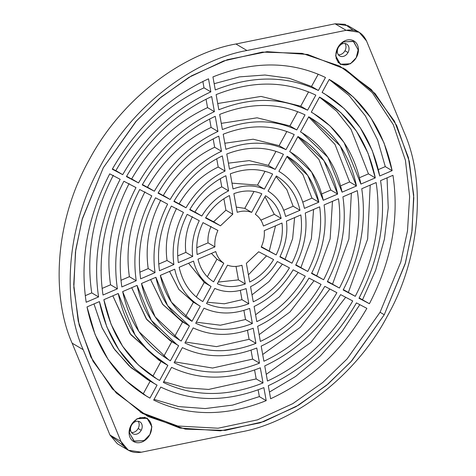 <?xml version="1.0" encoding="UTF-8"?>
<svg xmlns="http://www.w3.org/2000/svg" width="476" height="476" viewBox="0 0 476 476"><rect width="100%" height="100%" fill="white"/><g stroke="black" fill="none" stroke-linecap="round" stroke-linejoin="round"><path stroke-width="0.71" d="M138.147 421.26A6.896 5.456 -59.5 0 1 138.153 428.513A6.896 5.456 -59.5 0 0 138.147 421.26A6.896 5.456 -59.5 0 1 138.153 428.513L141.199 430.31A6.896 5.456 -59.5 0 1 133.048 433.826A6.896 5.456 -59.5 0 1 131.519 425.247A6.896 5.456 -59.5 0 1 139.67 421.73A6.896 5.456 -59.5 0 1 141.199 430.31A6.896 5.456 -59.5 0 1 133.048 433.826A6.896 5.456 -59.5 0 1 131.519 425.247L131.061 425.27A13.263 10.496 -59.5 0 1 147.09 418.713A13.263 10.496 -59.5 0 1 149.66 435.005A13.263 10.496 -59.5 0 1 133.619 441.561A13.263 10.496 -59.5 0 1 131.055 425.27A13.263 10.496 -59.5 0 1 146.721 418.505A13.263 10.496 -59.5 0 1 149.66 435.005A13.263 10.496 -59.5 0 1 133.988 441.77A13.263 10.496 -59.5 0 1 131.055 425.27A13.263 10.496 -59.5 0 1 146.721 418.505A13.263 10.496 -59.5 0 1 149.66 435.005A13.263 10.496 -59.5 0 1 133.988 441.77A13.263 10.496 -59.5 0 1 131.055 425.27L131.519 425.247A6.896 5.456 -59.5 0 1 139.861 421.837A6.896 5.456 -59.5 0 1 141.199 430.31A6.896 5.456 -59.5 0 1 132.858 433.719A6.896 5.456 -59.5 0 1 131.519 425.247A6.896 5.456 -59.5 0 1 139.67 421.73A6.896 5.456 -59.5 0 1 141.199 430.31L138.153 428.513A6.896 5.456 -59.5 0 1 131.525 432.505A6.896 5.456 -59.5 0 0 138.153 428.513A6.896 5.456 -59.5 0 1 131.525 432.505M344.969 43.494A6.896 5.456 -59.5 0 1 344.969 50.753A6.896 5.456 -59.5 0 0 344.969 43.494A6.896 5.456 -59.5 0 1 344.969 50.753L348.015 52.544A6.896 5.456 -59.5 0 1 339.87 56.061A6.896 5.456 -59.5 0 1 338.341 47.487A6.896 5.456 -59.5 0 1 346.492 43.971A6.896 5.456 -59.5 0 1 348.015 52.544A6.896 5.456 -59.5 0 1 339.87 56.061A6.896 5.456 -59.5 0 1 338.341 47.487L337.883 47.505A13.263 10.496 -59.5 0 1 353.912 40.948A13.263 10.496 -59.5 0 1 356.482 57.239A13.263 10.496 -59.5 0 1 340.441 63.796A13.263 10.496 -59.5 0 1 337.871 47.505A13.263 10.496 -59.5 0 1 353.543 40.74A13.263 10.496 -59.5 0 1 356.482 57.239A13.263 10.496 -59.5 0 1 340.81 64.004A13.263 10.496 -59.5 0 1 337.871 47.505A13.263 10.496 -59.5 0 1 353.543 40.74A13.263 10.496 -59.5 0 1 356.482 57.239A13.263 10.496 -59.5 0 1 340.81 64.004A13.263 10.496 -59.5 0 1 337.871 47.505L338.341 47.487A6.896 5.456 -59.5 0 1 346.683 44.072A6.896 5.456 -59.5 0 1 348.015 52.544A6.896 5.456 -59.5 0 1 339.674 55.96A6.896 5.456 -59.5 0 1 338.341 47.487A6.896 5.456 -59.5 0 1 346.492 43.971A6.896 5.456 -59.5 0 1 348.015 52.544L344.969 50.753A6.896 5.456 -59.5 0 1 338.341 54.74A6.896 5.456 -59.5 0 0 344.969 50.753A6.896 5.456 -59.5 0 1 338.341 54.74M103.28 167.766L82.39 218.543L75.738 249.912L73.732 284.612L78.231 321.157L90.856 357.03L112.407 388.91L142.282 413.341L179.874 428.049L220.436 430.834L260.134 422.843L295.995 406.688L326.399 385.435L350.925 361.802L384.251 314.743L405.141 263.96L411.794 232.597L413.799 197.891L409.3 161.352L396.675 125.48L375.124 93.594L345.249 69.169L307.663 54.46L267.095 51.67L227.397 59.667L191.536 75.821L161.132 97.074L136.606 120.702L103.28 167.766L82.045 219.757L75.458 251.965L73.834 287.575L79.129 324.924L93.028 361.248L116.227 392.962L147.857 416.44L185.384 429.138L225.249 430.411L263.877 421.563L298.607 405.153L328.018 384.078L351.776 360.856L384.251 314.743L405.487 262.752L412.073 230.545L413.698 194.934L408.402 157.586L394.503 121.261L371.304 89.547L339.674 66.069L302.147 53.371L262.282 52.098L223.655 60.946L188.924 77.356L159.514 98.431L135.755 121.654L103.28 167.766L82.045 219.757L75.458 251.965L73.834 287.575L79.129 324.924L93.028 361.248L116.227 392.962L147.857 416.44L185.384 429.138L225.249 430.411L263.877 421.563L298.607 405.153L328.018 384.078L351.776 360.856L384.251 314.743L405.487 262.752L412.073 230.545L413.698 194.934L408.402 157.586L394.503 121.261L371.304 89.547L339.674 66.069L302.147 53.371L262.282 52.098L223.655 60.946L188.924 77.356L159.514 98.431L135.755 121.654L103.28 167.766M140.194 412.085L177.78 426.02L218.085 428.221L257.373 419.892L292.805 403.636L322.829 382.442L347.058 358.969L380.056 312.268L347.058 358.969L322.829 382.442L292.805 403.636L257.373 419.892L218.085 428.221L177.78 426.02L140.194 412.085L177.78 426.02L218.085 428.221L257.373 419.892L292.805 403.636L322.829 382.442L347.058 358.969L380.056 312.268L400.816 261.955L407.492 230.908L409.634 196.546L405.427 160.323L393.271 124.635L372.339 92.713L343.142 67.955L372.339 92.713L393.271 124.635L405.427 160.323L409.634 196.546L407.492 230.908L400.816 261.955L380.056 312.268L384.251 314.743L380.056 312.268L400.816 261.955L407.492 230.908L409.634 196.546L405.427 160.323L393.271 124.635L372.339 92.713L343.142 67.955M356.221 57.709L350.378 63.802L340.197 64.242L335.657 55.716L337.615 47.975L343.458 41.888L353.638 41.448L358.178 49.974L356.221 57.709L350.55 63.701L340.566 64.444L335.663 55.912L337.615 47.975L343.285 41.989L353.269 41.239L358.172 49.778L356.221 57.709L350.55 63.701L340.566 64.444L335.663 55.912L337.615 47.975L343.285 41.989L353.269 41.239L358.172 49.778L356.215 57.709M149.916 434.528L144.073 440.621L133.893 441.062L129.353 432.535L131.311 424.8L137.153 418.707L147.334 418.267L151.874 426.793L149.916 434.528L144.246 440.52L134.262 441.264L129.359 432.732L131.311 424.8L136.981 418.809L146.965 418.065L151.868 426.597L149.916 434.528L144.246 440.52L134.262 441.264L129.359 432.732L131.311 424.8L136.981 418.809L146.965 418.065L151.868 426.597L149.91 434.528M359.154 32.255L366.538 40.984L404.35 132.834C426.77 183.331 419.636 259.789 387.226 316.302C419.636 259.789 426.77 183.331 404.35 132.834L366.538 40.984L404.35 132.834C426.77 183.331 419.636 259.789 387.226 316.302C357.101 374.005 295.983 422.224 240.564 432L141.408 452.2L128.377 450.254L120.993 441.52L83.181 349.676C63.724 306.306 63.552 231.77 100.305 166.207C135.719 99.954 199.265 58.738 246.967 50.51L346.123 30.309L246.967 50.51C199.265 58.738 135.719 99.954 100.305 166.207C63.552 231.77 63.724 306.306 83.181 349.676C63.724 306.306 63.552 231.77 100.305 166.207C135.719 99.954 199.265 58.738 246.967 50.51L235.929 44L246.967 50.51L346.123 30.309L359.154 32.255L348.111 25.746L335.086 23.8L235.929 44L246.967 50.51M246.36 263.341L258.688 251.768L273.605 259.569C267.423 269.636 259.456 277.115 249.71 282.018L246.36 263.341L258.688 251.768L273.605 259.569C267.423 269.636 259.456 277.115 249.71 282.018L246.36 263.341L258.688 251.768L273.605 259.569C267.423 269.636 259.456 277.115 249.71 282.018L246.36 263.341M276.145 254.928L261.229 247.127C263.686 241.647 264.692 236.167 264.245 230.676L282 223.042C283.232 233.686 281.286 244.319 276.145 254.928C281.286 244.319 283.232 233.686 282 223.042L264.245 230.676L282 223.042C283.232 233.686 281.286 244.319 276.145 254.928L261.229 247.127C263.686 241.647 264.692 236.167 264.245 230.676C264.692 236.167 263.686 241.647 261.229 247.127L276.145 254.928L261.395 246.758M245.283 283.922L241.933 265.245C236.822 266.881 232.02 266.858 227.516 265.174C232.02 266.858 236.822 266.881 241.933 265.245L245.283 283.922L238.434 279.888L236.019 266.417L238.434 279.888L245.283 283.922C235.299 287.51 225.981 287.462 217.33 283.779L227.516 265.174L217.33 283.779C225.981 287.462 235.299 287.51 245.283 283.922C235.299 287.51 225.981 287.462 217.33 283.779L227.516 265.174C232.02 266.858 236.822 266.881 241.933 265.245L245.283 283.922L238.434 279.888L218.27 282.066M214.902 246.889L197.147 254.523C195.916 243.879 197.861 233.246 202.996 222.637L217.919 230.438L202.996 222.637C197.861 233.246 195.916 243.879 197.147 254.523C195.916 243.879 197.861 233.246 202.996 222.637L217.919 230.438C215.461 235.917 214.456 241.397 214.902 246.889L208.054 242.849C207.607 237.363 208.613 231.877 211.07 226.403C208.613 231.877 207.607 237.363 208.054 242.849L196.772 247.704L208.054 242.849L214.902 246.889L197.147 254.523L214.902 246.889C214.456 241.397 215.461 235.917 217.919 230.438C215.461 235.917 214.456 241.397 214.902 246.889L208.054 242.849L196.772 247.704M223.797 263.228L213.611 281.834C205.68 276.842 200.467 269.291 197.986 259.182L215.735 251.548L197.986 259.182C200.467 269.291 205.68 276.842 213.611 281.834C205.68 276.842 200.467 269.291 197.986 259.182L215.735 251.548C217.181 256.606 219.864 260.503 223.797 263.228L216.949 259.188L211.439 253.393L216.949 259.188L207.31 276.794L216.949 259.188L223.797 263.228L213.611 281.834L223.797 263.228C219.864 260.503 217.181 256.606 215.735 251.548C217.181 256.606 219.864 260.503 223.797 263.228L216.949 259.188L207.31 276.794M251.631 212.391L261.818 193.786L251.631 212.391C247.127 210.707 242.326 210.684 237.215 212.32L233.865 193.643C243.849 190.055 253.167 190.102 261.818 193.786C253.167 190.102 243.849 190.055 233.865 193.643L237.215 212.32L233.865 193.643C243.849 190.055 253.167 190.102 261.818 193.786L251.631 212.391L244.783 208.357L236.28 207.114L244.783 208.357L254.029 191.459L244.783 208.357L251.631 212.391C247.127 210.707 242.326 210.684 237.215 212.32C242.326 210.684 247.127 210.707 251.631 212.391L244.783 208.357L236.28 207.114M281.161 218.383L263.406 226.023C261.967 220.959 259.283 217.062 255.35 214.337L265.537 195.731C273.468 200.723 278.68 208.274 281.161 218.383C278.68 208.274 273.468 200.723 265.537 195.731L255.35 214.337L265.537 195.731C273.468 200.723 278.68 208.274 281.161 218.383L263.406 226.023C261.967 220.959 259.283 217.062 255.35 214.337C259.283 217.062 261.967 220.959 263.406 226.023L281.161 218.383L274.319 214.343L260.86 220.132L274.319 214.343L281.161 218.383L274.319 214.343L260.86 220.132M232.788 214.224L220.459 225.802L213.611 221.762L225.939 210.184L232.788 214.224L229.438 195.547C219.692 200.45 211.725 207.929 205.537 217.996L220.459 225.802L232.788 214.224L225.939 210.184L223.881 198.718L225.939 210.184L213.611 221.762L205.751 217.651L220.459 225.802L205.537 217.996L220.459 225.802L213.611 221.762L225.939 210.184L232.788 214.224L229.438 195.547C219.692 200.45 211.725 207.929 205.537 217.996C211.725 207.929 219.692 200.45 229.438 195.547L232.788 214.224L220.459 225.802M369.406 303.712L358.987 298.262C379.217 259.123 386.411 219.912 380.562 180.636C386.411 219.912 379.217 259.123 358.987 298.262L369.406 303.712C391.546 260.985 399.394 218.181 392.962 175.305L380.562 180.636L392.962 175.305C399.394 218.181 391.546 260.985 369.406 303.712C391.546 260.985 399.394 218.181 392.962 175.305L380.562 180.636C386.411 219.912 379.217 259.123 358.987 298.262L369.406 303.712L359.172 297.905M355.263 296.316L343.166 289.985C360.51 256.296 366.698 222.542 361.742 188.734C366.698 222.542 360.51 256.296 343.166 289.985L355.263 296.316C374.814 258.456 381.776 220.531 376.135 182.546L361.742 188.734L376.135 182.546C381.776 220.531 374.814 258.456 355.263 296.316C374.814 258.456 381.776 220.531 376.135 182.546L361.742 188.734C366.698 222.542 360.51 256.296 343.166 289.985L355.263 296.316L343.357 289.628M339.442 288.039L327.345 281.715C341.804 253.464 346.992 225.172 342.916 196.832C346.992 225.172 341.804 253.464 327.345 281.715L339.442 288.039C356.107 255.63 362.063 223.161 357.309 190.638L342.916 196.832L357.309 190.638C362.063 223.161 356.107 255.63 339.442 288.039C356.107 255.63 362.063 223.161 357.309 190.638L342.916 196.832C346.992 225.172 341.804 253.464 327.345 281.715L339.442 288.039L327.536 281.358M323.626 279.763L311.524 273.438C323.097 250.638 327.286 227.802 324.091 204.93C327.286 227.802 323.097 250.638 311.524 273.438L323.626 279.763C337.401 252.804 342.357 225.791 338.49 198.736L324.091 204.93L338.49 198.736C342.357 225.791 337.401 252.804 323.626 279.763C337.401 252.804 342.357 225.791 338.49 198.736L324.091 204.93C327.286 227.802 323.097 250.638 311.524 273.438L323.626 279.763L311.715 273.081M307.805 271.487L295.703 265.162C304.39 247.812 307.573 230.438 305.265 213.028C307.573 230.438 304.39 247.812 295.703 265.162L307.805 271.487C318.694 249.971 322.645 228.42 319.664 206.834L305.265 213.028L319.664 206.834C322.645 228.42 318.694 249.971 307.805 271.487C318.694 249.971 322.645 228.42 319.664 206.834L305.265 213.028C307.573 230.438 304.39 247.812 295.703 265.162L307.805 271.487L295.888 264.799M291.978 263.21L279.876 256.879C285.683 244.985 287.873 233.067 286.433 221.132C287.873 233.067 285.683 244.985 279.876 256.879L291.978 263.21C299.987 247.145 302.938 231.056 300.838 214.938L286.433 221.132L300.838 214.938C302.938 231.056 299.987 247.145 291.978 263.21C299.987 247.145 302.938 231.056 300.838 214.938L286.433 221.132C287.873 233.067 285.683 244.985 279.876 256.879L291.978 263.21L280.055 256.516M356.441 302.903L366.865 308.353C342.774 350.062 310.697 380.193 270.63 398.745L268.291 385.703C304.967 368.674 334.354 341.072 356.441 302.903L366.865 308.353C342.774 350.062 310.697 380.193 270.63 398.745L268.291 385.703C304.967 368.674 334.354 341.072 356.441 302.903L366.865 308.353C342.774 350.062 310.697 380.193 270.63 398.745L268.291 385.703C304.967 368.674 334.354 341.072 356.441 302.903M340.626 294.626L352.722 300.957C331.344 337.859 302.92 364.557 267.458 381.044L264.745 365.901C296.274 351.181 321.568 327.423 340.626 294.626L352.722 300.957C331.344 337.859 302.92 364.557 267.458 381.044L264.745 365.901C296.274 351.181 321.568 327.423 340.626 294.626L352.722 300.957C331.344 337.859 302.92 364.557 267.458 381.044L264.745 365.901C296.274 351.181 321.568 327.423 340.626 294.626M324.805 286.356L336.901 292.68C318.557 324.215 294.227 347.069 263.906 361.242L261.193 346.1C287.581 333.694 308.781 313.779 324.805 286.356L336.901 292.68C318.557 324.215 294.227 347.069 263.906 361.242L261.193 346.1C287.581 333.694 308.781 313.779 324.805 286.356L336.901 292.68C318.557 324.215 294.227 347.069 263.906 361.242L261.193 346.1C287.581 333.694 308.781 313.779 324.805 286.356M308.983 278.079L321.086 284.404C305.776 310.566 285.535 329.582 260.36 341.441L257.647 326.298C278.882 316.207 296.001 300.13 308.983 278.079L321.086 284.404C305.776 310.566 285.535 329.582 260.36 341.441L257.647 326.298C278.882 316.207 296.001 300.13 308.983 278.079L321.086 284.404C305.776 310.566 285.535 329.582 260.36 341.441L257.647 326.298C278.882 316.207 296.001 300.13 308.983 278.079M293.162 269.803L305.265 276.128C292.99 296.923 276.842 312.089 256.808 321.639L254.095 306.496C270.19 298.72 283.214 286.487 293.162 269.803L305.265 276.128C292.99 296.923 276.842 312.089 256.808 321.639L254.095 306.496C270.19 298.72 283.214 286.487 293.162 269.803L305.265 276.128C292.99 296.923 276.842 312.089 256.808 321.639L254.095 306.496C270.19 298.72 283.214 286.487 293.162 269.803M277.335 261.52L289.438 267.851C280.203 283.279 268.149 294.602 253.262 301.838L250.543 286.683C261.502 281.233 270.428 272.843 277.335 261.52L289.438 267.851C280.203 283.279 268.149 294.602 253.262 301.838L250.543 286.683C261.502 281.233 270.428 272.843 277.335 261.52L289.438 267.851C280.203 283.279 268.149 294.602 253.262 301.838L250.543 286.683C261.502 281.233 270.428 272.843 277.335 261.52M370.209 185.093L367.645 239.059L348.414 292.276L367.645 239.059L370.209 185.093L367.645 239.059L348.414 292.276M351.347 193.208L348.896 238.958L332.599 284.005L348.896 238.958L351.347 193.208L348.896 238.958L332.599 284.005M332.468 201.324L330.142 238.857L316.778 275.729L330.142 238.857L332.468 201.324L330.142 238.857L316.778 275.729M313.565 209.458L311.387 238.756L300.957 267.452L311.387 238.756L313.565 209.458L311.387 238.756L300.957 267.452M294.608 217.615L292.627 238.655L285.13 259.176L292.627 238.655L294.608 217.615L292.627 238.655L285.13 259.176M345.677 297.268L310.887 342.428L266.257 374.338L310.887 342.428L345.677 297.268L310.887 342.428L266.257 374.338M329.856 288.997L300.404 327.232L262.698 354.501L300.404 327.232L329.856 288.997L300.404 327.232L262.698 354.501M314.035 280.721L289.92 312.042L259.14 334.652L289.92 312.042L314.035 280.721L289.92 312.042L259.14 334.652M298.214 272.445L279.43 296.845L255.582 314.779L279.43 296.845L298.214 272.445L279.43 296.845L255.582 314.779M282.387 264.162L268.94 281.643L252.006 294.852L268.94 281.643L282.387 264.162L268.94 281.643L252.006 294.852M275.527 225.82L269.303 250.894M266.548 255.88L248.418 274.813M266.203 400.649L263.865 387.607C226.772 402.309 192.411 402.137 160.775 387.077C192.411 402.137 226.772 402.309 263.865 387.607L266.203 400.649L259.355 396.615L258.141 389.838L259.355 396.615L266.203 400.649L263.865 387.607C226.772 402.309 192.411 402.137 160.775 387.077L153.665 400.072C188.187 416.565 225.701 416.756 266.203 400.649C225.701 416.756 188.187 416.565 153.665 400.072L160.775 387.077L153.665 400.072C188.187 416.565 225.701 416.756 266.203 400.649L259.355 396.615L232.49 405.141L205.15 408.569L178.607 406.581L154.057 399.352L178.607 406.581L205.15 408.569L232.49 405.141L259.355 396.615L232.49 405.141L205.15 408.569L178.607 406.581L154.057 399.352M263.032 382.948L260.318 367.805C228.403 380.383 198.825 380.229 171.574 367.353C198.825 380.229 228.403 380.383 260.318 367.805L263.032 382.948L256.183 378.914L254.589 370.007L256.183 378.914L263.032 382.948L260.318 367.805C228.403 380.383 198.825 380.229 171.574 367.353L163.322 382.436C193.916 396.978 227.153 397.151 263.032 382.948C227.153 397.151 193.916 396.978 163.322 382.436L171.574 367.353L163.322 382.436C193.916 396.978 227.153 397.151 263.032 382.948L256.183 378.914L208.655 389.433L185.348 387.821L163.738 381.669L185.348 387.821L208.655 389.433L256.183 378.914L208.655 389.433L185.348 387.821L163.738 381.669M259.48 363.146L256.766 348.01C230.033 358.452 205.233 358.327 182.379 347.629C205.233 358.327 230.033 358.452 256.766 348.01L259.48 363.146L252.631 359.112L251.03 350.157L252.631 359.112L259.48 363.146L256.766 348.01C230.033 358.452 205.233 358.327 182.379 347.629L174.121 362.712C200.331 375.076 228.783 375.219 259.48 363.146C228.783 375.219 200.331 375.076 174.121 362.712L182.379 347.629L174.121 362.712C200.331 375.076 228.783 375.219 259.48 363.146L252.631 359.112L212.582 368.037L174.573 361.879L212.582 368.037L252.631 359.112L212.582 368.037L174.573 361.879M255.933 343.351L253.22 328.208C231.657 336.526 211.647 336.419 193.179 327.899C211.647 336.419 231.657 336.526 253.22 328.208L255.933 343.351L249.085 339.311L247.466 330.29L249.085 339.311L255.933 343.351L253.22 328.208C231.657 336.526 211.647 336.419 193.179 327.899L184.92 342.982C206.745 353.168 230.414 353.293 255.933 343.351C230.414 353.293 206.745 353.168 184.92 342.982L193.179 327.899L184.92 342.982C206.745 353.168 230.414 353.293 255.933 343.351L249.085 339.311L216.503 346.629L185.426 342.06L216.503 346.629L249.085 339.311L216.503 346.629L185.426 342.06M252.381 323.543L249.668 308.4C233.288 314.594 218.062 314.517 203.978 308.168C218.062 314.517 233.288 314.594 249.668 308.4L252.381 323.543L245.533 319.509L243.896 310.382L245.533 319.509L252.381 323.543L249.668 308.4C233.288 314.594 218.062 314.517 203.978 308.168L195.719 323.258C213.153 331.266 232.044 331.361 252.381 323.543C232.044 331.361 213.153 331.266 195.719 323.258L203.978 308.168L195.719 323.258C213.153 331.266 232.044 331.361 252.381 323.543L245.533 319.509L220.424 325.215L196.302 322.192L220.424 325.215L245.533 319.509L220.424 325.215L196.302 322.192M248.829 303.742L246.116 288.587C234.912 292.669 224.47 292.615 214.789 288.426C224.47 292.615 234.912 292.669 246.116 288.587L248.829 303.742L241.986 299.701L240.315 290.378L241.986 299.701L248.829 303.742L246.116 288.587C234.912 292.669 224.47 292.615 214.789 288.426L206.525 303.521C219.567 309.364 233.668 309.436 248.829 303.742C233.668 309.436 219.567 309.364 206.525 303.521L214.789 288.426L206.525 303.521C219.567 309.364 233.668 309.436 248.829 303.742L241.986 299.701L224.345 303.789L207.227 302.236L224.345 303.789L241.986 299.701L224.345 303.789L207.227 302.236M276.026 176.566L286.849 189.632L293.151 206.239L286.849 189.632L276.026 176.566L286.849 189.632L293.151 206.239L299.999 210.279L285.594 216.473C282.857 205.102 277.02 196.636 268.083 191.084C277.02 196.636 282.857 205.102 285.594 216.473L299.999 210.279C296.441 194.785 288.551 183.361 276.348 175.989L276.538 176.102M299.999 210.279L293.151 206.239L283.726 210.297L293.151 206.239L299.999 210.279C296.441 194.785 288.551 183.361 276.348 175.989L268.083 191.084C277.02 196.636 282.857 205.102 285.594 216.473L299.999 210.279C296.441 194.785 288.551 183.361 276.348 175.989M264.989 196.737L274.319 214.343M278.888 171.342L279.228 171.544L278.888 171.348C292.103 179.274 300.618 191.614 304.432 208.375L318.831 202.181L307.746 175.436L287.962 156.729L287.147 156.259L278.888 171.348L287.147 156.259C303.64 165.993 314.202 181.302 318.831 202.181C314.202 181.302 303.64 165.993 287.147 156.259L278.888 171.348C292.103 179.274 300.618 191.614 304.432 208.375L318.831 202.181L311.982 198.141L302.766 202.104L311.982 198.141L318.831 202.181L311.982 198.141L302.766 202.104M290.652 152.171L311.566 171.967L323.258 200.271L337.651 194.077L323.989 160.698L299.386 137.356L297.952 136.529L289.688 151.612L297.952 136.529C318.73 148.625 331.962 167.808 337.651 194.077C331.962 167.808 318.73 148.625 297.952 136.529L289.688 151.612L290.652 152.171L289.694 151.606M297.827 136.749L318.962 159.484L330.808 190.043L318.962 159.484L297.827 136.749L318.962 159.484L330.808 190.043L337.651 194.077L323.258 200.271C318.379 178.125 307.193 161.905 289.688 151.612C307.193 161.905 318.379 178.125 323.258 200.271L337.651 194.077L330.808 190.043L321.705 193.958L330.808 190.043L337.651 194.077M286.957 156.61L302.909 174.549L311.982 198.141L302.909 174.549L286.957 156.61L302.909 174.549L311.982 198.141M308.68 116.929L335.003 144.418L349.628 181.945L335.003 144.418L308.68 116.929L335.003 144.418L349.628 181.945L356.476 185.985L342.083 192.173L356.476 185.985L340.233 145.959L310.816 117.983L308.751 116.799L300.493 131.888L308.751 116.799C333.813 131.263 349.723 154.319 356.476 185.985C349.723 154.319 333.813 131.263 308.751 116.799L300.493 131.888L302.076 132.798L300.499 131.87C322.276 144.543 336.139 164.636 342.083 192.173L327.809 157.229L302.076 132.798M349.628 181.945L340.602 185.83L349.628 181.945L356.476 185.985L349.628 181.945L340.602 185.83M313.505 113.425L330.154 125.985L344.053 142.491L360.903 184.075L375.296 177.887L368.091 153.349L356.476 131.221L340.905 112.699L322.24 98.609L319.551 97.074L311.292 112.157L319.551 97.074C348.902 113.895 367.49 140.831 375.296 177.887C367.49 140.831 348.902 113.895 319.551 97.074L311.292 112.157L313.505 113.425L311.31 112.128M319.515 97.134L336.74 111.301L351.044 129.359L368.448 173.847L351.044 129.359L336.74 111.301L319.515 97.134L336.74 111.301L351.044 129.359L368.448 173.847L375.296 177.887L360.903 184.075C353.906 151.148 337.365 127.175 311.292 112.157C337.365 127.175 353.906 151.148 360.903 184.075L375.296 177.887L368.448 173.847L359.475 177.709L368.448 173.847L375.296 177.887M324.93 94.046L344.213 108.611L360.296 127.758L372.291 150.624L379.729 175.983L392.129 170.646L384.055 142.99L371 118.048L353.478 97.163L332.456 81.283L329.208 79.438L322.091 92.433L329.208 79.438C362.397 98.365 383.37 128.77 392.129 170.646C383.37 128.77 362.397 98.365 329.208 79.438L322.091 92.433L324.93 94.046L322.115 92.392M329.196 79.45L348.967 95.408L365.384 115.894L377.635 140.033L385.28 166.612L377.635 140.033L365.384 115.894L348.967 95.408L329.196 79.45L348.967 95.408L365.384 115.894L377.635 140.033L385.28 166.612L392.129 170.646L379.729 175.983C371.667 137.659 352.454 109.807 322.091 92.433C352.454 109.807 371.667 137.659 379.729 175.983L392.129 170.646L385.28 166.612L378.331 169.599L385.28 166.612L392.129 170.646M318.242 74.179L311.524 86.448L289.337 78.314L264.954 75.018L239.487 76.874L214.158 83.693L239.487 76.874L264.954 75.018L289.337 78.314L311.524 86.448L318.242 74.179L311.524 86.448L318.367 90.488L325.483 77.493C290.961 60.999 253.446 60.809 212.945 76.916L215.283 89.958L212.945 76.916C253.446 60.809 290.961 60.999 325.483 77.493C290.961 60.999 253.446 60.809 212.945 76.916L215.283 89.958C252.375 75.256 286.736 75.428 318.367 90.488L325.483 77.493L318.367 90.488C286.736 75.428 252.375 75.256 215.283 89.958C252.375 75.256 286.736 75.428 318.367 90.488L311.524 86.448L318.367 90.488M217.716 103.524L261.026 96.414L300.725 106.178L261.026 96.414L217.716 103.524L261.026 96.414L300.725 106.178L308.561 91.856L300.725 106.178L307.567 110.212L315.826 95.129C285.225 80.587 251.988 80.414 216.116 94.617L218.829 109.76L216.116 94.617C251.988 80.414 285.225 80.587 315.826 95.129C285.225 80.587 251.988 80.414 216.116 94.617L218.829 109.76C250.745 97.181 280.322 97.336 307.567 110.212L315.826 95.129L307.567 110.212C280.322 97.336 250.745 97.181 218.829 109.76C250.745 97.181 280.322 97.336 307.567 110.212L300.725 106.178L307.567 110.212M202.865 81.461L204.008 87.828L202.865 81.461L204.008 87.828L210.856 91.862L208.518 78.82C168.45 97.372 136.374 127.503 112.282 169.212L122.701 174.662L115.858 170.628C137.951 132.459 167.332 104.857 204.008 87.828L210.856 91.862L208.518 78.82C168.45 97.372 136.374 127.503 112.282 169.212L122.701 174.662L115.858 170.628C137.951 132.459 167.332 104.857 204.008 87.828L210.856 91.862C174.18 108.897 144.793 136.493 122.701 174.662L112.479 168.861M131.673 178.899C150.731 146.102 176.025 122.344 207.554 107.624L206.043 99.192L207.554 107.624L214.402 111.664L211.689 96.521C176.227 113.008 147.804 139.706 126.426 176.608L138.522 182.939L131.673 178.899C150.731 146.102 176.025 122.344 207.554 107.624L214.402 111.664L211.689 96.521C176.227 113.008 147.804 139.706 126.426 176.608L138.522 182.939L131.673 178.899C150.731 146.102 176.025 122.344 207.554 107.624L214.402 111.664C182.873 126.384 157.58 150.142 138.522 182.939L126.622 176.257M147.495 187.175C163.518 159.752 184.718 139.831 211.106 127.425L209.601 119.024L211.106 127.425L217.954 131.465L215.235 116.322C184.92 130.495 160.59 153.349 142.241 184.884L154.343 191.215L147.495 187.175C163.518 159.752 184.718 139.831 211.106 127.425L217.954 131.465L215.235 116.322C184.92 130.495 160.59 153.349 142.241 184.884L154.343 191.215L147.495 187.175C163.518 159.752 184.718 139.831 211.106 127.425L217.954 131.465C191.566 143.871 170.366 163.786 154.343 191.215L142.443 184.533M163.316 195.452C176.298 173.395 193.417 157.324 214.652 147.227L213.159 138.873L214.652 147.227L221.501 151.267L218.787 136.124C193.613 147.982 173.371 166.999 158.062 193.161L170.164 199.486L163.316 195.452C176.298 173.395 193.417 157.324 214.652 147.227L221.501 151.267L218.787 136.124C193.613 147.982 173.371 166.999 158.062 193.161L170.164 199.486L163.316 195.452C176.298 173.395 193.417 157.324 214.652 147.227L221.501 151.267C200.265 161.358 183.147 177.435 170.164 199.486L158.264 192.81M179.137 203.728C189.085 187.038 202.11 174.811 218.204 167.034L216.717 158.752L218.204 167.034L225.053 171.068L222.34 155.926C202.306 165.475 186.158 180.642 173.883 201.437L185.985 207.768L179.137 203.728C189.085 187.038 202.11 174.811 218.204 167.034L225.053 171.068L222.34 155.926C202.306 165.475 186.158 180.642 173.883 201.437L185.985 207.768L179.137 203.728C189.085 187.038 202.11 174.811 218.204 167.034L225.053 171.068C208.958 178.845 195.934 191.078 185.985 207.768L174.085 201.086M98.586 296.929L91.737 292.889L98.586 296.929L86.186 302.26L98.586 296.929C92.737 257.653 99.93 218.442 120.16 179.303C99.93 218.442 92.737 257.653 98.586 296.929L86.186 302.26C79.754 259.384 87.602 216.58 109.742 173.853L120.16 179.303L109.742 173.853C87.602 216.58 79.754 259.384 86.186 302.26C79.754 259.384 87.602 216.58 109.742 173.853L120.16 179.303C99.93 218.442 92.737 257.653 98.586 296.929L91.737 292.889C85.888 253.613 93.082 214.408 113.318 175.269C93.082 214.408 85.888 253.613 91.737 292.889L85.24 295.685M117.405 288.831L110.557 284.791L117.405 288.831L103.012 295.025L117.405 288.831C112.443 255.023 118.637 221.269 135.981 187.58C118.637 221.269 112.443 255.023 117.405 288.831L103.012 295.025C97.372 257.034 104.333 219.109 123.885 181.249L135.981 187.58L123.885 181.249C104.333 219.109 97.372 257.034 103.012 295.025C97.372 257.034 104.333 219.109 123.885 181.249L135.981 187.58C118.637 221.269 112.443 255.023 117.405 288.831L110.557 284.791C105.601 250.983 111.789 217.234 129.133 183.54C111.789 217.234 105.601 250.983 110.557 284.791L102.09 288.438L110.557 284.791C105.601 250.983 111.789 217.234 129.133 183.54M136.231 280.733L129.383 276.699L136.231 280.733L121.838 286.927L136.231 280.733C132.155 252.393 137.344 224.101 151.802 195.85C137.344 224.101 132.155 252.393 136.231 280.733L121.838 286.927C117.084 254.404 123.04 221.935 139.7 189.525L151.802 195.85L139.7 189.525C123.04 221.935 117.084 254.404 121.838 286.927C117.084 254.404 123.04 221.935 139.7 189.525L151.802 195.85C137.344 224.101 132.155 252.393 136.231 280.733L129.383 276.699C125.307 248.353 130.495 220.061 144.954 191.816C130.495 220.061 125.307 248.353 129.383 276.699L120.952 280.322L129.383 276.699C125.307 248.353 130.495 220.061 144.954 191.816M155.051 272.635L148.209 268.595L155.051 272.635L140.658 278.829L155.051 272.635C151.862 249.763 156.051 226.927 167.623 204.127C156.051 226.927 151.862 249.763 155.051 272.635L140.658 278.829C136.791 251.774 141.747 224.761 155.521 197.802L167.623 204.127L155.521 197.802C141.747 224.761 136.791 251.774 140.658 278.829C136.791 251.774 141.747 224.761 155.521 197.802L167.623 204.127C156.051 226.927 151.862 249.763 155.051 272.635L148.209 268.595C145.013 245.723 149.202 222.887 160.775 200.093C149.202 222.887 145.013 245.723 148.209 268.595L139.831 272.201L148.209 268.595C145.013 245.723 149.202 222.887 160.775 200.093M173.883 264.537L167.034 260.497L173.883 264.537L159.484 270.731L173.883 264.537C171.568 247.133 174.757 229.753 183.444 212.403C174.757 229.753 171.568 247.133 173.883 264.537L159.484 270.731C156.503 249.144 160.454 227.593 171.342 206.078L183.444 212.403L171.342 206.078C160.454 227.593 156.503 249.144 159.484 270.731C156.503 249.144 160.454 227.593 171.342 206.078L183.444 212.403C174.757 229.753 171.568 247.133 173.883 264.537L167.034 260.497C164.726 243.093 167.909 225.719 176.596 208.369C167.909 225.719 164.726 243.093 167.034 260.497L158.734 264.067L167.034 260.497C164.726 243.093 167.909 225.719 176.596 208.369M192.715 256.433L185.866 252.393L192.715 256.433L178.31 262.627L192.715 256.433C191.275 244.497 193.464 232.585 199.271 220.685C193.464 232.585 191.275 244.497 192.715 256.433L178.31 262.627C176.209 246.508 179.16 230.42 187.169 214.355L199.271 220.685L187.169 214.355C179.16 230.42 176.209 246.508 178.31 262.627C176.209 246.508 179.16 230.42 187.169 214.355L199.271 220.685C193.464 232.585 191.275 244.497 192.715 256.433L185.866 252.393C184.432 240.463 186.616 228.545 192.423 216.651C186.616 228.545 184.432 240.463 185.866 252.393L177.691 255.915L185.866 252.393C184.432 240.463 186.616 228.545 192.423 216.651M194.964 212.01C201.872 200.682 210.797 192.298 221.756 186.848L220.293 178.678L221.756 186.848L228.605 190.882L225.886 175.733C210.999 182.963 198.938 194.285 189.71 209.714L201.812 216.044L194.964 212.01C201.872 200.682 210.797 192.298 221.756 186.848L228.605 190.882L225.886 175.733C210.999 182.963 198.938 194.285 189.71 209.714L201.812 216.044L194.964 212.01C201.872 200.682 210.797 192.298 221.756 186.848L228.605 190.882C217.645 196.332 208.714 204.722 201.812 216.044L189.912 209.363M149.94 398.126C116.751 379.199 95.777 348.795 87.019 306.919L99.419 301.588L87.019 306.919C95.777 348.795 116.751 379.199 149.94 398.126L146.691 396.282L125.67 380.401L108.147 359.517L95.093 334.574L87.019 306.919L99.419 301.588L106.856 326.941L118.851 349.806L134.934 368.954L154.218 383.519L157.056 385.132L149.94 398.126L143.502 394.33L149.94 398.126L157.056 385.132C126.693 367.758 107.481 339.906 99.419 301.588C107.481 339.906 126.693 367.758 157.056 385.132L149.94 398.126L143.502 394.33M159.597 380.491L167.855 365.407C141.783 350.39 125.242 326.417 118.244 293.49C125.242 326.417 141.783 350.39 167.855 365.407L159.597 380.491C130.245 363.67 111.658 336.734 103.851 299.678L118.244 293.49L103.851 299.678C111.658 336.734 130.245 363.67 159.597 380.491L156.907 378.961L138.242 364.866L122.671 346.344L111.057 324.215L103.851 299.678L118.244 293.49L135.095 335.074L148.994 351.58L167.855 365.407L159.597 380.491L154.266 377.349M170.396 360.766L178.655 345.677C156.872 333.027 143.008 312.928 137.064 285.392C143.008 312.928 156.872 333.027 178.655 345.677L170.396 360.766C145.329 346.302 129.424 323.246 122.671 291.586L137.064 285.392L122.671 291.586C129.424 323.246 145.329 346.302 170.396 360.766L168.331 359.582L138.915 331.605L122.671 291.586L137.064 285.392L151.338 320.336L177.072 344.767L178.655 345.677L170.396 360.766L166.302 358.351M181.195 341.036L189.454 325.953C171.955 315.659 160.769 299.44 155.89 277.294C160.769 299.44 171.955 315.659 189.454 325.953L181.195 341.036C160.418 328.94 147.185 309.757 141.491 283.488L155.89 277.294L141.491 283.488C147.185 309.757 160.418 328.94 181.195 341.036L179.755 340.209L155.158 316.867L141.491 283.488L155.89 277.294L167.582 305.598L189.454 325.953L181.195 341.036L178.339 339.352M190.376 320.354L192.001 321.306L200.259 306.217C187.044 298.291 178.53 285.951 174.716 269.196C178.53 285.951 187.044 298.291 200.259 306.217L192.001 321.306L190.376 320.354L192.001 321.306C175.507 311.572 164.946 296.262 160.317 275.384L174.716 269.196L160.317 275.384C164.946 296.262 175.507 311.572 192.001 321.306L171.402 302.129L160.317 275.384L174.716 269.196C178.53 285.951 187.044 298.291 200.259 306.217L193.072 301.986L178.797 289.331L169.533 271.421L178.928 289.491L193.411 302.183L185.343 316.915L193.411 302.183L178.928 289.491L169.533 271.421M202.609 301.463L202.8 301.576C190.59 294.21 182.707 282.78 179.149 267.286L193.548 261.092C196.29 272.462 202.127 280.929 211.064 286.481L204.216 282.446L188.573 263.234L204.216 282.446L196.273 296.964L204.216 282.446L188.573 263.234M202.419 301.35L202.8 301.576C190.59 294.21 182.707 282.78 179.149 267.286L193.548 261.092L179.149 267.286C182.707 282.78 190.59 294.21 202.8 301.576L202.419 301.35L202.8 301.576L211.064 286.481L204.216 282.446L196.273 296.964M188.496 325.394L181.648 321.36L162.53 304.093L150.594 279.573L162.887 304.563L182.611 321.913L174.472 336.782L182.605 321.925L162.887 304.563L150.594 279.573M177.072 344.767L170.224 340.733L146.275 318.849L131.697 287.7L146.852 319.634L171.806 341.643L163.619 356.601L171.8 341.661L146.852 319.634L131.697 287.7M165.642 364.146L158.794 360.106L130.019 333.599L112.824 295.816L130.817 334.699L161.007 361.367L130.817 334.699L112.824 295.816M154.218 383.519L147.37 379.479L129.186 365.955L113.77 348.343L101.882 327.345L93.968 303.932L102.245 328.16L114.787 349.759L131.061 367.645L150.208 381.097L131.061 367.645L114.787 349.759L102.245 328.16L93.968 303.932M233.032 188.978L230.313 173.823C245.479 168.129 259.581 168.201 272.623 174.043C259.581 168.201 245.479 168.129 230.313 173.823L233.032 188.978L230.313 173.823C245.479 168.129 259.581 168.201 272.623 174.043L264.358 189.139C254.678 184.95 244.23 184.896 233.032 188.978C244.23 184.896 254.678 184.95 264.358 189.139L272.623 174.043L264.358 189.139C254.678 184.95 244.23 184.896 233.032 188.978M231.985 183.153L257.51 185.099L265.072 171.289L257.51 185.099L231.985 183.153L257.51 185.099L264.358 189.139M229.48 169.164L226.766 154.022C247.103 146.203 265.989 146.299 283.428 154.307C265.989 146.299 247.103 146.203 226.766 154.022L229.48 169.164L226.766 154.022C247.103 146.203 265.989 146.299 283.428 154.307L275.164 169.396C261.086 163.048 245.86 162.97 229.48 169.164C245.86 162.97 261.086 163.048 275.164 169.396L283.428 154.307L275.164 169.396C261.086 163.048 245.86 162.97 229.48 169.164M228.403 163.149L249.24 160.608L268.321 165.362L275.997 151.338L268.321 165.362L249.24 160.608L228.403 163.149L249.24 160.608L268.321 165.362L275.164 169.396M225.927 149.357L223.214 134.214C248.734 124.272 272.403 124.397 294.227 134.583C272.403 124.397 248.734 124.272 223.214 134.214L225.927 149.357L223.214 134.214C248.734 124.272 272.403 124.397 294.227 134.583L285.969 149.666C267.5 141.146 247.49 141.045 225.927 149.357C247.49 141.045 267.5 141.146 285.969 149.666L294.227 134.583L285.969 149.666C267.5 141.146 247.49 141.045 225.927 149.357M224.833 143.24L253.172 139.206L279.12 145.632L286.873 131.471L279.12 145.632L253.172 139.206L224.833 143.24L253.172 139.206L279.12 145.632L285.969 149.666M222.381 129.555L219.668 114.418C250.364 102.346 278.817 102.489 305.027 114.853C278.817 102.489 250.364 102.346 219.668 114.418L222.381 129.555L219.668 114.418C250.364 102.346 278.817 102.489 305.027 114.853L296.768 129.942C273.914 119.238 249.115 119.113 222.381 129.555C249.115 119.113 273.914 119.238 296.768 129.942L305.027 114.853L296.768 129.942C273.914 119.238 249.115 119.113 222.381 129.555M221.269 123.367L257.099 117.804L289.92 125.902L297.726 111.652L289.92 125.902L257.099 117.804L221.269 123.367L257.099 117.804L289.92 125.902L296.768 129.942M160.989 361.403L152.784 376.391M150.184 381.139L143.103 394.074M359.82 304.67L341.958 331.659L320.259 356.012L295.673 376.445L269.434 392.063L295.673 376.445L320.259 356.012L341.958 331.659L359.82 304.67L341.958 331.659L320.259 356.012L295.673 376.445L269.434 392.063M387.059 177.84L388.237 207.845L384.412 239.148L375.665 270.243L362.557 299.678L375.665 270.243L384.412 239.148L388.237 207.845L387.059 177.84L388.237 207.845L384.412 239.148L375.665 270.243L362.557 299.678M128.377 450.254L117.34 443.745L109.95 435.016L72.138 343.166C52.681 299.803 52.515 225.261 89.268 159.698C124.682 93.445 188.222 52.229 235.929 44C188.222 52.229 124.682 93.445 89.268 159.698C52.515 225.261 52.681 299.803 72.138 343.166L83.181 349.676L120.993 441.52L83.181 349.676L72.138 343.166C52.681 299.803 52.515 225.261 89.268 159.698C124.682 93.445 188.222 52.229 235.929 44L335.086 23.8L346.123 30.309C355.673 28.863 362.474 32.422 366.538 40.984C362.474 32.422 355.673 28.863 346.123 30.309L335.086 23.8L235.929 44M140.069 417.476A13.263 10.496 -59.5 0 1 140.17 417.833A13.263 10.496 -59.5 0 0 140.069 417.476M336.324 58.167A13.263 10.496 -59.5 0 1 335.979 58.245A13.263 10.496 -59.5 0 0 336.324 58.167M387.226 316.302C357.101 374.005 295.983 422.224 240.564 432L141.408 452.2C131.858 453.646 125.057 450.088 120.993 441.52C125.057 450.088 131.858 453.646 141.408 452.2L240.564 432C295.983 422.224 357.101 374.005 387.226 316.302M210.856 91.862C174.18 108.897 144.793 136.493 122.701 174.662C144.793 136.493 174.18 108.897 210.856 91.862L208.518 78.82C168.45 97.372 136.374 127.503 112.282 169.212L122.701 174.662M214.402 111.664C182.873 126.384 157.58 150.142 138.522 182.939C157.58 150.142 182.873 126.384 214.402 111.664L211.689 96.521C176.227 113.008 147.804 139.706 126.426 176.608L138.522 182.939M217.954 131.465C191.566 143.871 170.366 163.786 154.343 191.215C170.366 163.786 191.566 143.871 217.954 131.465L215.235 116.322C184.92 130.495 160.59 153.349 142.241 184.884L154.343 191.215M221.501 151.267C200.265 161.358 183.147 177.435 170.164 199.486C183.147 177.435 200.265 161.358 221.501 151.267L218.787 136.124C193.613 147.982 173.371 166.999 158.062 193.161L170.164 199.486M225.053 171.068C208.958 178.845 195.934 191.078 185.985 207.768C195.934 191.078 208.958 178.845 225.053 171.068L222.34 155.926C202.306 165.475 186.158 180.642 173.883 201.437L185.985 207.768M228.605 190.882C217.645 196.332 208.714 204.722 201.812 216.044C208.714 204.722 217.645 196.332 228.605 190.882L225.886 175.733C210.999 182.963 198.938 194.285 189.71 209.714L201.812 216.044M211.064 286.481L202.8 301.576L211.064 286.481C202.127 280.929 196.29 272.462 193.548 261.092C196.29 272.462 202.127 280.929 211.064 286.481L204.216 282.446M335.086 23.8L345.023 24.33L352.99 30.089L345.023 24.33L335.086 23.8L346.123 30.309M72.138 343.166L109.95 435.016L120.993 441.52L109.95 435.016L123.498 445.911L109.95 435.016L72.138 343.166L83.181 349.676M258.141 389.838L259.355 396.615M385.28 166.612L378.331 169.599M214.158 83.693L239.487 76.874L264.954 75.018L289.337 78.314L311.524 86.448M115.858 170.628C137.951 132.459 167.332 104.857 204.008 87.828M91.737 292.889C85.888 253.613 93.082 214.408 113.318 175.269M254.029 191.459L244.783 208.357M236.019 266.417L238.434 279.888M216.949 259.188L211.439 253.393M208.054 242.849C207.607 237.363 208.613 231.877 211.07 226.403M223.881 198.718L225.939 210.184M213.611 221.762L205.751 217.651M240.315 290.378L241.986 299.701M243.896 310.382L245.533 319.509M247.466 330.29L249.085 339.311M251.03 350.157L252.631 359.112M254.589 370.007L256.183 378.914M308.561 91.856L300.725 106.178M297.726 111.652L289.92 125.902M286.873 131.471L279.12 145.632M275.997 151.338L268.321 165.362M265.072 171.289L257.51 185.099M368.448 173.847L359.475 177.709M330.808 190.043L321.705 193.958M293.151 206.239L283.726 210.297M193.411 302.183L185.343 316.915M182.605 321.925L174.472 336.782M171.8 341.661L163.619 356.601M220.293 178.678L221.756 186.848M216.717 158.752L218.204 167.034M213.159 138.873L214.652 147.227M209.601 119.024L211.106 127.425M206.043 99.192L207.554 107.624M185.866 252.393L177.691 255.915M167.034 260.497L158.734 264.067M148.209 268.595L139.831 272.201M129.383 276.699L120.952 280.322M110.557 284.791L102.09 288.438M192.001 321.306L200.259 306.217M318.831 202.181L304.432 208.375C300.618 191.614 292.103 179.274 278.888 171.348M356.476 185.985L342.083 192.173C336.139 164.636 322.276 144.543 300.493 131.888M109.95 435.016L120.993 441.52M147.09 418.713L144.603 417.244M340.441 63.796L337.978 62.35"/></g></svg>
